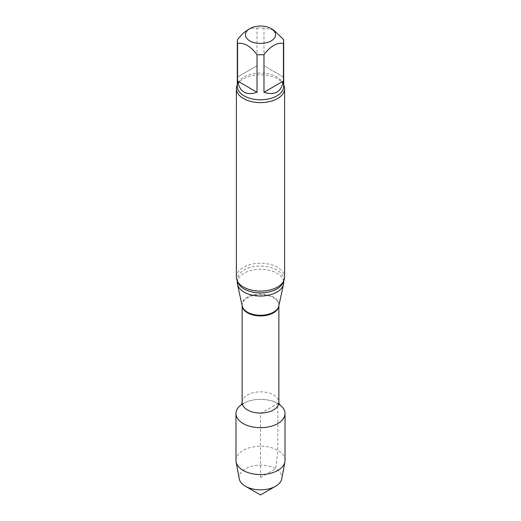 <?xml version="1.0" encoding="UTF-8"?>
<svg xmlns="http://www.w3.org/2000/svg" width="521" height="521" viewBox="0 0 521 521"><rect width="100%" height="100%" fill="white"/><g stroke="black" fill="none" stroke-linecap="round" stroke-linejoin="round"><path stroke-width="0.39" stroke-dasharray="2.6 1.95" d="M247.293 30.075L252.027 28.29L257.022 28.147L257.022 65.783L237.569 77.01L237.569 39.381M257.022 65.783L237.569 77.01M283.431 39.381L283.431 77.01L263.978 65.783L263.978 28.147L273.707 30.075M283.431 77.01L263.978 65.783M241.777 404.394A24.513 14.152 180 0 1 245.925 402.153A24.513 14.152 180 0 1 275.075 402.153A24.513 14.152 180 0 1 277.836 403.528A24.513 14.152 180 0 1 279.223 404.394A24.513 14.152 180 0 0 241.777 404.394M237.302 282.649A23.198 13.39 180 0 1 251.623 270.275A23.198 13.39 180 0 1 276.905 273.173A23.198 13.39 180 0 1 283.698 282.649M236.397 277.185A24.103 13.911 180 0 1 251.278 264.329A24.103 13.911 180 0 1 277.543 267.345A24.103 13.911 180 0 1 284.603 277.185M237.302 84.916A24.103 13.911 180 0 1 239.732 81.634A24.103 13.911 180 0 1 277.543 78.853A24.103 13.911 180 0 1 281.268 81.634A24.103 13.911 180 0 1 283.698 84.916M257.022 28.147A23.198 13.39 180 0 1 263.978 28.147M239.23 478.792A21.387 12.348 180 0 1 245.378 468.757A21.387 12.348 180 0 1 269.722 466.347A21.387 12.348 180 0 1 281.77 478.792M235.987 460.401A24.513 14.152 180 0 1 260.5 446.25A24.513 14.152 180 0 1 285.013 460.401M260.5 477.483L275.622 468.757L277.836 450.391L277.836 403.528L260.5 413.537L260.5 477.483M242.122 402.453A18.378 10.609 180 0 1 253.466 392.652A18.378 10.609 180 0 1 273.492 394.951A18.378 10.609 180 0 1 278.878 402.453M242.135 305.684A18.378 10.609 180 0 1 242.122 305.313A18.378 10.609 180 0 1 253.466 295.505A18.378 10.609 180 0 1 273.492 297.81A18.378 10.609 180 0 1 278.878 305.313A18.378 10.609 180 0 1 278.865 305.684M242.122 305.632L242.193 305.957A18.45 10.654 180 0 1 252.392 295.062A18.45 10.654 180 0 1 273.545 297.094A18.45 10.654 180 0 1 278.807 305.957L278.878 305.632M237.556 281.438A23.198 13.39 180 0 1 237.302 279.477A23.198 13.39 180 0 1 251.623 267.104A23.198 13.39 180 0 1 276.905 270.008A23.198 13.39 180 0 1 283.698 279.477A23.198 13.39 180 0 1 283.444 281.438M239.732 81.634C237.837 83.829 237.029 85.418 237.302 86.401A23.198 13.39 180 0 1 251.623 74.028A23.198 13.39 180 0 1 276.905 76.932A23.198 13.39 180 0 1 283.698 86.401C283.971 85.418 283.163 83.829 281.268 81.634M279.49 404.934L275.075 402.153M241.51 404.934L245.925 402.153M239.732 284.245C237.837 282.043 237.029 280.461 237.302 279.477L237.302 280.962M281.268 284.245C283.144 282.089 283.952 280.5 283.698 279.477L283.698 280.962"/><path stroke-width="0.78" d="M263.978 92.263L283.431 81.029L283.431 43.399C276.951 42.377 270.471 46.122 263.978 54.627L263.978 92.263C274.684 95.825 281.171 92.087 283.431 81.029M237.569 81.029L257.022 92.263L257.022 54.627C250.562 46.135 244.075 42.396 237.569 43.399L237.569 81.029C239.829 92.087 246.316 95.825 257.022 92.263M271.148 28.596A15.063 8.694 180 0 1 275.394 36.053A15.063 8.694 180 0 1 265.202 43.009A15.063 8.694 180 0 1 249.852 40.892A15.063 8.694 180 0 1 249.852 28.596A15.063 8.694 180 0 1 271.148 28.596L273.707 30.075L283.431 39.381A23.198 13.39 180 0 1 283.698 41.387A23.198 13.39 180 0 1 283.431 43.399M237.569 43.399A23.198 13.39 180 0 1 237.302 41.387A23.198 13.39 180 0 1 237.569 39.381L243.528 32.856L249.852 28.596M285.013 413.537A24.513 14.152 180 0 0 279.223 404.394A24.513 14.152 180 0 1 277.836 423.54A24.513 14.152 180 0 1 243.906 423.951A24.513 14.152 180 0 1 241.777 404.394A24.513 14.152 180 0 0 235.987 413.537L235.987 460.401A24.513 14.152 180 0 0 236.124 461.899A24.513 14.152 180 0 0 252.327 473.745A24.513 14.152 180 0 0 277.836 470.411A24.513 14.152 180 0 0 284.876 461.899A24.513 14.152 180 0 0 285.013 460.401L285.013 413.537A24.513 14.152 180 0 1 277.836 423.54A24.513 14.152 180 0 1 251.115 426.614A24.513 14.152 180 0 1 235.987 413.537M283.698 280.962L283.698 282.649A23.198 13.39 180 0 1 283.515 284.316A23.198 13.39 180 0 1 260.5 296.039A23.198 13.39 180 0 1 237.485 284.316A23.198 13.39 180 0 1 237.302 282.649L237.302 280.962M283.698 84.916A24.103 13.911 180 0 1 284.603 88.694L284.603 277.185A24.103 13.911 180 0 1 281.268 284.245A24.103 13.911 180 0 1 277.543 287.025A24.103 13.911 180 0 1 239.732 284.245A24.103 13.911 180 0 1 236.397 277.185L236.397 88.694A24.103 13.911 180 0 1 237.302 84.916M284.603 88.694A24.103 13.911 180 0 1 277.543 98.534A24.103 13.911 180 0 1 251.278 101.549A24.103 13.911 180 0 1 236.397 88.694M263.978 54.627A23.198 13.39 180 0 1 257.022 54.627M284.876 461.899L281.77 478.792A21.387 12.348 180 0 1 275.622 486.217A21.387 12.348 180 0 1 245.378 486.217A21.387 12.348 180 0 1 239.23 478.792L236.124 461.899M275.622 486.217L260.5 494.95L245.378 486.217M278.878 305.632L278.878 402.453A18.378 10.609 180 0 1 260.5 413.062A18.378 10.609 180 0 1 242.122 402.453L241.51 404.934M278.865 305.684A18.378 10.609 180 0 1 260.5 315.921A18.378 10.609 180 0 1 242.135 305.684M283.515 284.316L278.807 305.957A18.45 10.654 180 0 1 260.5 315.277A18.45 10.654 180 0 1 242.193 305.957L237.485 284.316M283.444 281.438A23.198 13.39 180 0 1 260.5 292.874A23.198 13.39 180 0 1 237.556 281.438M283.698 41.387L283.698 86.401A23.198 13.39 180 0 1 260.5 99.791A23.198 13.39 180 0 1 237.302 86.401L237.302 41.387M278.878 402.453L279.49 404.934M242.122 305.632L242.122 402.453"/></g></svg>
